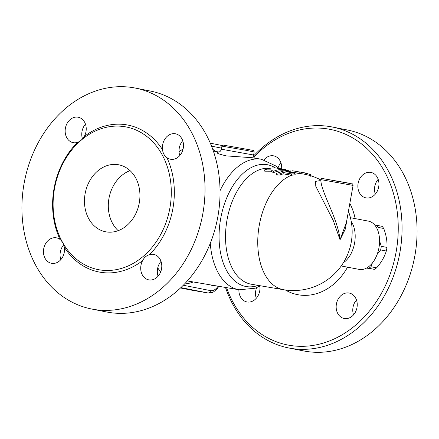 <?xml version="1.0" encoding="UTF-8"?>
<svg xmlns="http://www.w3.org/2000/svg" width="439" height="439" viewBox="0 0 439 439"><rect width="100%" height="100%" fill="white"/><g stroke="black" fill="none" stroke-linecap="round" stroke-linejoin="round"><path stroke-width="0.66" d="M254.883 158.342C254.027 157.897 253.605 156.789 253.616 155.011L221.371 149.211C220.817 150.928 219.923 151.889 218.699 152.081L218.699 152.081M218.831 152.059C215.022 152.596 217.568 153.88 226.464 155.9L252.584 157.749L261.435 159.258A66.201 39.285 99.7 0 0 220.038 190.713M372.316 263.093L370.971 266.758A24.227 15.113 100.8 0 1 368.689 268.245L366.823 267.927M379.57 240.951L381.299 246.323A24.227 15.113 100.8 0 1 381.014 248.139A24.227 15.113 100.8 0 1 380.646 249.934L377.117 254.45M374.676 224.966L376.426 225.262A24.227 15.113 100.8 0 1 378.056 227.386L378.039 231.095M366.565 268.075L374.352 269.327A24.227 15.113 -79.2 0 0 376.635 267.839C381.282 262.5 384.509 256.892 386.309 251.015A24.227 15.113 -79.2 0 0 386.677 249.215A24.227 15.113 -79.2 0 0 386.962 247.404C387.302 241.362 386.221 235.046 383.719 228.467A24.227 15.113 -79.2 0 0 382.084 226.337L376.426 225.262M381.299 246.323L386.962 247.404M378.056 227.386L383.719 228.467M368.689 268.245L374.352 269.327M370.971 266.758L376.635 267.839M380.646 249.934L386.309 251.015M214.473 285.569A9.554 5.669 -80.3 0 1 213.283 285.575L211.658 285.301A9.554 5.669 -80.3 0 1 210.533 284.9M213.283 285.575A9.554 5.669 -80.3 0 1 212.158 285.174M180.528 287.951L192.721 290.36A16.38 9.718 99.7 0 0 192.869 290.388A16.38 9.718 99.7 0 0 193.023 290.415M192.584 290.333A16.38 9.718 -80.3 0 1 192.326 290.3A16.38 9.718 -80.3 0 1 192.178 290.272L180.517 287.968M310.774 175.649L314.79 177.186M280.186 173.784L277.223 174.228L276.329 173.871L276.521 173.312L285.312 170.502C288.209 170.53 289.361 170.727 288.774 171.095L285.838 171.649L294.443 173.12L295.008 173.493L294.196 173.844L291.759 173.965L283.117 172.5L280.186 173.784L280.296 175.073L276.389 174.98L276.257 173.712M289.136 172.302L289.241 170.947L288.774 171.095L288.708 172.137M295.019 173.438L295.013 174.777L291.617 175.254L283.16 173.817A58.694 34.829 99.7 0 0 280.296 175.073M283.16 173.817L283.117 172.5M293.543 170.958L305.346 172.971L310.85 174.76L310.609 176.22M292.517 170.782L305.346 172.971L305.116 174.316L307.295 174.826M290.047 170.453L289.866 171.803L304.94 174.283M270.962 169.882L264.668 169.866C268.816 168.164 272.904 167.588 276.932 168.137L285.597 169.613C281.569 169.064 277.481 169.641 273.332 171.342L270.962 169.882L270.978 171.205L264.733 171.177L264.668 169.866M289.916 171.419L289.23 171.078M288.297 170.656L285.58 169.706M283.556 170.787A58.694 34.829 99.7 0 0 273.398 172.653L273.332 171.342M273.398 172.653L270.978 171.205M285.454 170.486L285.597 169.613M353.077 185.412L346.42 222.392L340.038 239.804C338.085 218.792 320.651 191.503 320.832 179.611L353.077 185.412C352.83 184.215 352.555 183.711 352.254 183.903L322.182 178.481C321.913 178.196 321.463 178.574 320.832 179.611L320.832 179.611M320.086 180.632L315.663 181.356L315.756 186.218L333.399 220.833L340.038 239.804L345.383 228.928L347.271 217.667M341.24 265.974L359.234 269.403A24.568 15.327 -79.2 0 0 378.884 248.128A24.568 15.327 -79.2 0 0 368.425 221.13L350.426 217.7M130.059 170.623A34.127 27.465 -78.8 0 0 108.965 198.39A34.127 27.465 -78.8 0 0 118.19 230.667M85.122 193.676A34.127 27.465 101.2 0 1 118.815 164.812A34.127 27.465 101.2 0 1 139.141 203.614A34.127 27.465 101.2 0 1 105.579 231.765A34.127 27.465 101.2 0 1 85.122 193.676M135.311 88.063L150.33 91.038A112.614 90.632 101.2 0 1 217.404 219.083A112.614 90.632 101.2 0 1 106.655 311.986L91.63 309.012A112.614 90.632 101.2 0 1 24.118 183.321A112.614 90.632 101.2 0 1 135.311 88.063A112.614 90.632 101.2 0 1 202.379 216.114A112.614 90.632 101.2 0 1 91.63 309.012M182.734 140.71A12.967 10.437 -78.8 0 0 179.792 155.587M85.468 124.144A12.967 10.437 -78.8 0 0 82.016 131.47A12.967 10.437 -78.8 0 0 82.483 138.889M63.688 244.863A12.967 10.437 -78.8 0 0 60.823 259.652M161.025 261.342A12.967 10.437 -78.8 0 0 158.084 276.219M84.326 136.425C82.422 139.399 80.145 141.391 77.494 142.406A74.871 60.253 -78.8 0 0 60.033 239.447C62.157 241.225 63.6 243.854 64.374 247.327A74.871 60.253 -78.8 0 0 142.615 260.651C144.091 257.594 146.368 255.602 149.452 254.675A74.871 60.253 -78.8 0 0 166.908 157.634C164.362 155.768 162.913 153.145 162.567 149.754A74.871 60.253 -78.8 0 0 84.326 136.425A12.967 10.437 -78.8 0 0 78.219 117.224A12.967 10.437 -78.8 0 0 65.4 128.199A12.967 10.437 -78.8 0 0 73.176 142.664A12.967 10.437 -78.8 0 0 77.494 142.406M54.524 188.463A72.687 58.497 -78.8 0 0 98.089 269.59A72.687 58.497 -78.8 0 0 147.12 252.793A72.687 58.497 -78.8 0 0 170.167 178.432A72.687 58.497 -78.8 0 0 126.311 126.986A72.687 58.497 -78.8 0 0 54.524 188.463M166.908 157.634A12.967 10.437 -78.8 0 0 170.431 159.225A12.967 10.437 -78.8 0 0 183.195 148.536A12.967 10.437 -78.8 0 0 175.468 133.785A12.967 10.437 -78.8 0 0 175.243 133.741A12.967 10.437 -78.8 0 0 162.567 149.754M142.615 260.651A12.967 10.437 -78.8 0 0 148.722 279.857A12.967 10.437 -78.8 0 0 161.541 268.882A12.967 10.437 -78.8 0 0 153.765 254.417A12.967 10.437 -78.8 0 0 149.452 254.675M60.033 239.447A12.967 10.437 -78.8 0 0 56.51 237.856A12.967 10.437 -78.8 0 0 43.752 248.545A12.967 10.437 -78.8 0 0 51.473 263.296A12.967 10.437 -78.8 0 0 51.698 263.334A12.967 10.437 -78.8 0 0 64.374 247.327M253.863 157.096A109.882 88.431 101.2 0 1 356.611 140.365A109.882 88.431 101.2 0 1 396.104 252.024A109.882 88.431 101.2 0 1 316.848 344.719A109.882 88.431 101.2 0 1 226.546 287.627M264.026 159.818A12.967 10.437 101.2 0 1 273.437 155.818A12.967 10.437 101.2 0 1 273.651 155.856A12.967 10.437 101.2 0 1 281.618 168.927M378.692 186.893A12.967 10.437 101.2 0 1 365.885 197.863A12.967 10.437 101.2 0 1 358.164 183.112A12.967 10.437 101.2 0 1 370.917 172.423A12.967 10.437 101.2 0 1 378.692 186.893M344.401 318.538A12.967 10.437 101.2 0 1 344.181 318.494A12.967 10.437 101.2 0 1 336.461 303.75A12.967 10.437 101.2 0 1 349.219 293.054A12.967 10.437 101.2 0 1 356.962 307.668A12.967 10.437 101.2 0 1 344.401 318.538M259.844 286.14A12.967 10.437 101.2 0 1 246.916 301.933A12.967 10.437 101.2 0 1 238.898 289.729M225.481 287.446A112.614 90.632 -78.8 0 0 288.67 347.962A112.614 90.632 -78.8 0 0 399.863 252.71A112.614 90.632 -78.8 0 0 332.345 127.014A112.614 90.632 -78.8 0 0 253.572 155.966M288.67 347.962L303.689 350.937A112.614 90.632 -78.8 0 0 414.882 255.679A112.614 90.632 -78.8 0 0 347.37 129.988L332.345 127.014M378.177 179.348A12.967 10.437 101.2 0 0 374.626 191.673L375.312 194.137M356.517 300.111L354.674 302.575A12.967 10.437 101.2 0 0 353.532 314.856M278.041 167.841A12.967 10.437 101.2 0 1 280.916 162.781M256.266 298.29A12.967 10.437 101.2 0 1 255.756 290.733A12.967 10.437 101.2 0 1 256.639 287.644M221.371 149.211L221.925 146.154L245.346 150.176L254.165 151.954L253.616 155.011M161.382 262.571A66.201 39.285 -80.3 0 1 160.855 261.545M157.749 267.812A70.295 41.716 99.7 0 0 160.652 271.993M184.567 283.951A70.295 41.716 99.7 0 0 193.292 281.964M211.538 146.154L221.569 148.135M215.522 151.439A70.295 41.716 99.7 0 0 212.728 149.293M183.085 149.03A70.295 41.716 99.7 0 0 179.046 151.674M218.073 286.184A13.647 8.1 -80.3 0 1 210.533 290.629L183.304 285.246M291.501 175.238L291.458 173.921M290.733 172.006L290.903 170.656M299.069 173.427L299.244 172.077M310.313 175.644L310.592 174.623M332.729 180.55L349.109 183.2L322.418 178.514M301.308 173.767A58.694 34.829 99.7 0 0 295.013 174.245M291.611 175.254A58.694 34.829 99.7 0 0 257.978 235.65A58.694 34.829 99.7 0 0 283.616 289.729A58.694 58.694 0 0 0 348.423 211.258M210.281 243.31A66.201 39.285 99.7 0 0 239.206 289.784L187.332 280.949M343.424 262.687A24.568 15.327 -79.2 0 0 351.249 221.563M275.566 167.994A61.822 36.689 99.7 0 0 220.169 221.695A61.822 36.689 99.7 0 0 258.198 285.405M283.616 289.729L251.393 284.242A58.694 34.829 -80.3 0 1 226.727 221.662A58.694 34.829 -80.3 0 1 269.76 168.335M355.162 218.6A58.585 47.149 -78.8 0 0 349.845 203.367M320.777 179.809A58.585 47.149 -78.8 0 0 320.432 179.738M285.432 290.014A58.585 47.149 -78.8 0 0 347.551 267.175M222.205 145.539L210.308 143.185L222.205 145.539M210.533 290.629A2.727 2.195 101.2 0 1 207.883 292.945A16.38 9.718 99.7 0 0 208.031 292.972L212.251 292.517L213.727 291.798L217.223 288.664L218.798 286.31M180.89 287.611L207.883 292.945L192.721 290.36M218.962 152.026L213.354 151.071M221.925 146.154L222.952 145.062L253.265 150.412C253.512 150.127 253.813 150.637 254.165 151.954M319.641 180.824L320.827 179.655M320.739 179.897A58.694 58.694 0 0 0 304.254 174.173M278.633 168.417L276.065 166.09L261.435 159.258M239.206 289.784L255.174 288.214L260.486 285.794M289.191 171.6L289.877 171.72M208.031 292.972L192.869 290.388"/></g></svg>

